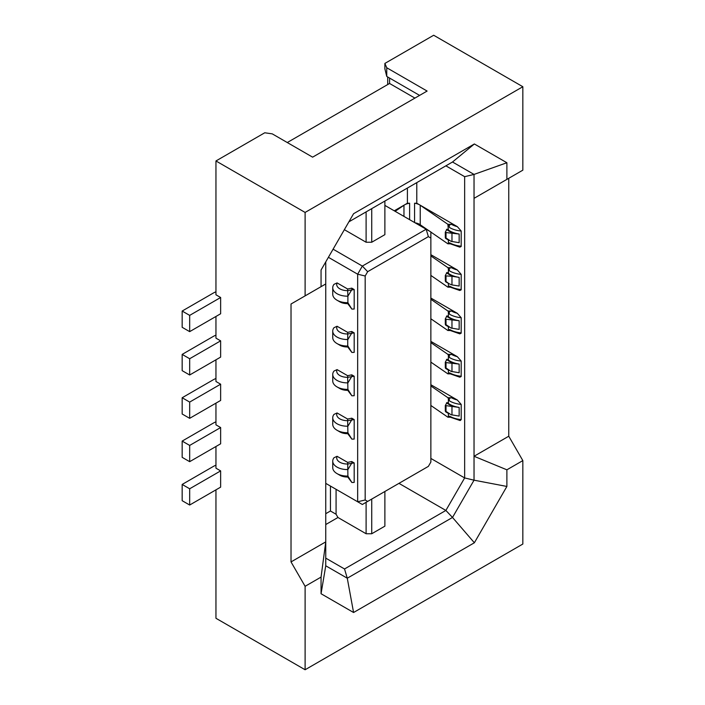 <?xml version="1.0" encoding="UTF-8"?>
<svg xmlns="http://www.w3.org/2000/svg" width="705" height="705" viewBox="0 0 705 705"><rect width="100%" height="100%" fill="white"/><g stroke="black" fill="none" stroke-linecap="round" stroke-linejoin="round"><path stroke-width="1.06" d="M430.861 238.07L430.861 231.936L426.173 229.231L428.376 236.633L430.861 238.07L430.861 462.057L428.376 466.375L367.666 501.422L365.172 499.986L365.172 275.999L357.664 274.201L328.398 257.307M430.861 458.435L464.648 477.937L445.877 510.446L398.959 483.357M508.763 436.219L474.033 456.267L506.886 469.812L522.837 460.603L508.763 436.219L508.763 178.294L474.033 198.343L474.033 480.184L506.886 486.45L506.886 469.812M371.738 208.636L371.738 242.238L366.106 242.238L366.106 211.888M333.095 249.182L362.352 266.076L357.664 274.201L357.664 501.775L325.754 483.357M182.163 311.046L189.671 315.382L189.671 331.641L182.163 327.305L182.163 311.046L213.13 293.165A21.238 12.258 180 0 1 215.95 291.8M189.671 315.382L220.639 297.501L215.95 294.796L215.95 160.96L305.106 212.434L305.106 295.88L325.754 283.956L325.754 541.872L321.057 577.095L305.106 586.304L305.106 669.75L522.837 544.04L522.837 460.603M215.95 489.86L215.95 618.276L305.106 669.75M351.777 288.142L347.635 289.006L337.078 282.908L333.967 284.362A14.602 8.425 0 0 0 332.742 287.746L332.742 294.249A14.602 8.425 0 0 0 337.016 300.215A14.602 8.425 0 0 0 347.891 302.674L347.741 303.626L351.865 309.09L347.891 302.674L347.891 296.171L351.865 289.579L351.777 288.142L354.183 289.535L354.183 309.037L351.865 309.09M371.738 499.07L371.738 533.747L384.877 526.159L384.877 491.482M351.777 331.491L347.635 332.355L337.078 326.256L333.967 327.71A14.602 8.425 0 0 0 332.742 331.094A14.602 8.425 0 0 0 337.016 337.06A14.602 8.425 0 0 0 347.891 339.519L351.865 332.927L351.777 331.491L354.183 332.883L354.183 352.385L351.865 352.438L347.741 346.975A10.619 6.133 180 0 1 339.828 345.186L337.016 343.555A14.602 8.425 0 0 0 347.891 346.023L351.865 352.438M337.078 369.605L333.967 371.059A14.602 8.425 0 0 0 332.742 374.443A14.602 8.425 0 0 0 337.016 380.4A14.602 8.425 0 0 0 347.891 382.868L351.865 376.276L351.777 374.84L347.635 375.695L337.078 369.605A10.619 6.133 180 0 0 339.828 375.527A10.619 6.133 180 0 0 347.741 377.316L354.183 376.232L354.183 395.734L351.865 395.787L347.891 389.371L347.741 390.323L351.865 395.787M351.777 374.84L354.183 376.232M337.078 412.954L333.967 414.408A14.602 8.425 0 0 0 332.742 417.792A14.602 8.425 0 0 0 337.016 423.749A14.602 8.425 0 0 0 347.891 426.217L351.865 419.625L351.777 418.188L347.635 419.043L337.078 412.954A10.619 6.133 180 0 0 339.828 418.876A10.619 6.133 180 0 0 347.741 420.665L354.183 419.572L354.183 439.083L351.865 439.136L347.891 432.72L347.741 433.672L351.865 439.136M351.777 418.188L354.183 419.572M347.635 462.392L337.078 456.302L333.967 457.757A14.602 8.425 0 0 0 332.742 461.14A14.602 8.425 0 0 0 337.016 467.098A14.602 8.425 0 0 0 347.891 469.565L351.865 462.974L351.777 461.537L347.635 462.392L347.741 464.013L354.183 462.921L354.183 482.432L351.865 482.484L347.741 477.021A10.619 6.133 180 0 1 339.828 475.232L337.016 473.601A14.602 8.425 0 0 0 347.891 476.069L347.741 477.021M351.777 461.537L354.183 462.921M451.967 284.926L459.158 286.045L459.158 277.373A21.238 12.258 0 0 1 448.371 273.408L447.014 272.465L445.304 275.496L445.304 280.916L449.182 283.824L451.967 284.926L451.967 276.272L446.018 275.911L446.018 281.321M449.182 283.824L445.648 281.788L445.304 280.916M332.742 287.746A14.602 8.425 0 0 0 337.016 293.712A14.602 8.425 0 0 0 347.891 296.171L347.635 289.006M337.078 282.908A10.619 6.133 180 0 0 339.828 288.83A10.619 6.133 180 0 0 347.741 290.627L354.183 289.535M347.741 346.975L347.741 333.967A10.619 6.133 180 0 1 339.828 332.178A10.619 6.133 180 0 1 337.078 326.256M354.183 332.883L347.741 333.967L347.635 332.355M215.95 160.96L264.754 132.778L272.262 133.862L312.615 157.162L427.107 91.06L386.754 67.759L386.754 76.431L419.598 95.395M287.279 142.533L389.574 83.472L414.91 98.101M189.671 374.989L182.163 370.654L182.163 354.395L189.671 358.73L189.671 374.989L220.639 357.109L220.639 340.85L189.671 358.73M384.877 205.393L426.173 229.231L362.352 266.076L367.666 271.681L428.376 236.633M367.666 271.681L365.172 275.999M189.671 331.641L220.639 313.76L220.639 297.501M451.967 276.272L459.158 277.373M182.163 397.743L189.671 402.079L189.671 418.329L182.163 414.002L182.163 397.743L213.13 379.863A21.238 12.258 180 0 1 215.95 378.497M182.163 484.441L189.671 488.776L189.671 505.027L182.163 500.691L182.163 484.441L213.13 466.56A21.238 12.258 180 0 1 215.95 465.194M189.671 505.027L220.639 487.146L220.639 470.896L189.671 488.776M347.741 390.323A10.619 6.133 180 0 1 339.828 388.534L337.016 386.904A14.602 8.425 0 0 0 347.891 389.371L347.635 375.695M332.742 331.094L332.742 337.598A14.602 8.425 0 0 0 337.016 343.555L339.828 345.186M449.913 287.182L447.869 287.146L449.631 286.124L449.367 286.838L459.801 290.495L461.176 289.834L461.202 274.377L457.325 269.971A18.586 10.725 180 0 1 451.508 267.697C449.385 267.909 448.759 268.993 449.631 270.949L447.869 267.636L430.861 255.924M389.574 78.052L389.574 83.472M182.163 441.092L189.671 445.428L189.671 461.678L182.163 457.342L182.163 441.092L213.13 423.212A21.238 12.258 180 0 1 215.95 421.846M189.671 445.428L220.639 427.547L220.639 443.798L189.671 461.678M215.95 403.163L215.95 424.833L220.639 427.547M353.575 612.504L347.274 578.215L452.513 517.452L474.368 542.771L353.575 612.504L321.057 593.733L325.754 565.789L325.754 541.872L291.024 561.92L291.024 304.005L325.754 283.956L325.754 261.899M291.024 304.005L305.106 295.88M348.878 221.837L452.513 162L474.368 143.97L506.886 162.74L474.033 174.426L474.033 198.343L522.837 170.169L522.837 86.724L305.106 212.434M445.877 165.834L464.648 176.673L445.877 165.834L452.513 162L474.033 174.426L464.648 176.673L464.648 477.937L474.033 480.184L452.513 517.452L445.877 510.446L344.525 568.97L347.274 578.215L325.754 565.789M337.016 300.215L339.828 301.837L337.016 300.215M447.869 287.146L430.861 275.426M321.057 286.662L321.057 270.024L353.575 213.712L474.368 143.97M384.877 201.057L384.877 234.65L371.738 242.238M344.357 229.671L366.106 242.238M347.741 433.672A10.619 6.133 180 0 1 339.828 431.883L337.016 430.253A14.602 8.425 0 0 0 347.891 432.72L347.635 419.043M387.697 84.556L387.697 76.968M332.742 417.792L332.742 424.295A14.602 8.425 0 0 0 337.016 430.253L339.828 431.883M506.886 162.74L506.886 179.378M386.754 76.431L384.877 68.843L384.877 63.424L386.754 67.759M522.837 86.724L433.681 35.25L384.877 63.424M215.95 446.512L215.95 468.182L220.639 470.896M215.95 359.814L215.95 381.484L220.639 384.199L220.639 400.449L189.671 418.329M215.95 316.466L215.95 338.144L220.639 340.85M449.913 330.53L447.869 330.495L449.631 329.473L449.367 330.187L459.801 333.844L461.176 333.183L461.202 317.726L457.325 313.32A18.586 10.725 180 0 1 451.508 311.046C449.385 311.257 448.759 312.341 449.631 314.298L447.869 310.984L430.861 299.273M451.508 311.046L447.869 310.984M430.861 298.048L457.325 313.32M182.163 354.395L213.13 336.514A21.238 12.258 180 0 1 215.95 335.148M189.671 402.079L220.639 384.199M447.869 330.495L430.861 318.775M448.371 311.998L448.371 316.757A21.238 12.258 0 0 0 459.158 320.722L446.018 319.25L446.018 324.67L451.103 328.045L459.158 329.394L459.158 320.722M449.182 327.173L445.648 325.137L445.304 324.265L446.018 324.67M448.371 316.757L447.014 315.814L445.304 318.845L445.304 324.265M332.742 374.443L332.742 380.947A14.602 8.425 0 0 0 337.016 386.904L339.828 388.534M347.741 303.626A10.619 6.133 180 0 1 339.828 301.837M474.368 542.771L506.886 486.45M321.057 593.733L321.057 577.095M430.861 384.736L457.325 400.017L461.202 404.423L461.202 419.598L460.189 420.559L449.367 416.884L449.631 416.17L447.869 417.193L430.861 405.472M449.913 417.228L447.869 417.193M371.738 533.747L366.106 533.747L337.951 517.496L325.754 524.538M445.304 405.542L459.158 407.419A21.238 12.258 0 0 1 448.371 403.454L447.014 402.511L445.304 405.542L445.304 410.962L451.103 414.743L459.158 416.091L459.158 407.419M457.325 400.017A18.586 10.725 180 0 1 451.508 397.743C449.385 397.955 448.759 399.039 449.631 400.995L447.869 397.682L430.861 385.961M365.172 499.986L357.664 501.775L362.352 504.489L367.666 501.422M337.078 456.302A10.619 6.133 180 0 0 339.828 462.224A10.619 6.133 180 0 0 347.741 464.013L347.891 476.069L351.865 482.484M449.182 413.87L445.648 411.826L445.304 410.962M332.742 461.14L332.742 467.644A14.602 8.425 0 0 0 337.016 473.601L339.828 475.232M416.787 223.185L416.787 223.811M416.787 182.63L416.787 203.225L414.575 203.225L414.575 222.533M407.402 188.05L407.402 203.225L409.614 203.225L409.614 219.669M451.508 397.743L447.869 397.682M325.754 558.131L344.525 568.97M336.074 489.314L336.074 514.245L330.442 510.993L330.442 486.062M291.024 561.92L305.106 586.304M330.442 510.993L325.754 513.698M337.951 517.496L336.074 514.245M366.106 533.747L366.106 502.321M416.787 203.225L457.325 226.631A18.586 10.725 180 0 1 451.508 224.357L447.869 224.296L448.371 230.059L447.014 229.116L445.304 232.148L445.304 237.567L451.103 241.348L459.158 242.696L459.158 234.025L446.018 232.562L446.018 237.982M430.861 341.396L457.325 356.668A18.586 10.725 180 0 1 451.508 354.395C449.385 354.606 448.759 355.69 449.631 357.646L447.869 354.333L430.861 342.612M449.913 373.879L447.869 373.844L449.631 372.822L449.367 373.535L459.801 377.193L461.176 376.532L461.202 361.075L457.325 356.668M449.913 243.833L447.869 243.798L449.631 242.776L449.367 243.489L459.801 247.147L461.176 246.486L461.202 231.037L457.325 226.631M430.861 254.699L457.325 269.971M415.033 222.798A10.619 6.133 180 0 1 419.607 224.357A10.619 6.133 180 0 1 420.233 224.754L420.233 205.243L447.869 224.296M448.371 225.3L449.631 227.6C448.759 225.644 449.385 224.56 451.508 224.357M394.262 210.804L407.402 203.225M403.965 216.409L403.965 205.243A10.619 6.133 180 0 1 404.591 204.847A10.619 6.133 180 0 1 409.614 203.225M414.575 203.225A10.619 6.133 180 0 1 419.607 204.847A10.619 6.133 180 0 1 420.233 205.243M403.965 205.243L395.135 211.315M447.869 373.844L430.861 362.123M451.508 354.395L447.869 354.333M447.869 243.798L430.861 232.077M429.609 231.214L420.233 224.754M449.182 240.475L445.648 238.44L445.304 237.567M448.371 230.059A21.238 12.258 0 0 0 459.158 234.025M451.508 267.697L447.869 267.636M448.371 355.346L448.371 360.105A21.238 12.258 0 0 0 459.158 364.071L446.018 362.599L446.018 368.019L451.103 371.394L459.158 372.742L459.158 364.071M449.182 370.522L445.648 368.477L445.304 367.613L446.018 368.019M448.371 360.105L447.014 359.162L445.304 362.194L445.304 367.613M445.304 275.496L446.018 275.911M446.468 272.914L452.372 276.325M448.371 286.838L448.371 283.357M461.202 289.552A21.238 12.258 180 0 1 449.631 286.124M461.202 274.377A21.238 12.258 180 0 1 449.631 270.949M448.371 268.649L448.371 273.408M461.202 317.726A21.238 12.258 180 0 1 449.631 314.298M448.371 330.178L448.371 326.706M461.202 332.901A21.238 12.258 180 0 1 449.631 329.473M445.304 318.845L446.018 319.25M446.468 316.263L452.372 319.673M451.967 319.621L451.967 328.274M446.468 402.96L452.372 406.371M448.371 416.875L448.371 413.403M448.371 398.695L448.371 403.454M461.202 419.598A21.238 12.258 180 0 1 449.631 416.17M461.202 404.423A21.238 12.258 180 0 1 449.631 400.995M451.967 406.318L451.967 414.972M446.018 405.948L446.018 411.368M445.304 232.148L446.018 232.562M446.468 229.566L452.372 232.985M451.967 232.923L451.967 241.577M461.202 246.204A21.238 12.258 180 0 1 449.631 242.776M461.202 361.075A21.238 12.258 180 0 1 449.631 357.646M448.371 243.489L448.371 240.008M461.202 231.037A21.238 12.258 180 0 1 449.631 227.6M448.371 373.527L448.371 370.055M461.202 376.25A21.238 12.258 180 0 1 449.631 372.822M445.304 362.194L446.018 362.599M446.468 359.612L452.372 363.022M451.967 362.969L451.967 371.623"/></g></svg>
